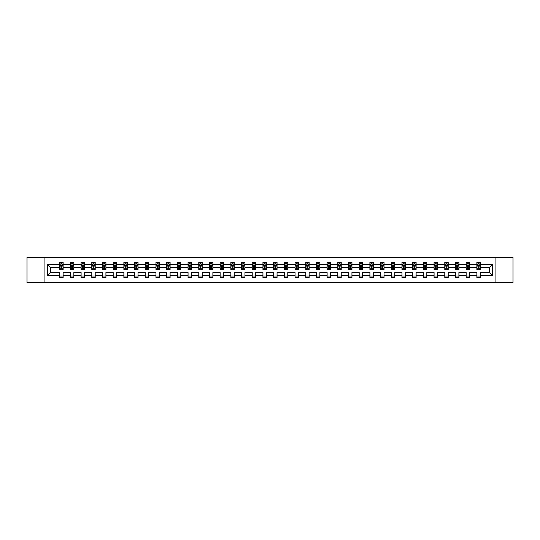<?xml version="1.0" encoding="UTF-8"?>
<svg xmlns="http://www.w3.org/2000/svg" width="540" height="540" viewBox="0 0 540 540"><rect width="100%" height="100%" fill="white"/><g stroke="black" fill="none" stroke-linecap="round" stroke-linejoin="round"><path stroke-width="0.81" d="M495.072 257.317L27 257.317L27 282.683L513 282.683L513 257.317L495.072 257.317L495.072 282.683M480.296 275.413L480.296 272.538L489.55 272.538L492.433 275.413L480.296 275.413L480.296 277.715L476.867 277.715L476.867 275.413L469.598 275.413L469.598 277.715L466.169 277.715L466.169 275.413L458.899 275.413L458.899 277.715L455.47 277.715L455.47 275.413L448.207 275.413L448.207 277.715L444.778 277.715L444.778 275.413L437.508 275.413L437.508 277.715L434.079 277.715L434.079 275.413L426.809 275.413L426.809 277.715L423.38 277.715L423.38 275.413L416.117 275.413L416.117 277.715L412.688 277.715L412.688 275.413L405.419 275.413L405.419 277.715L401.99 277.715L401.99 275.413L394.72 275.413L394.72 277.715L391.298 277.715L391.298 275.413L384.028 275.413L384.028 277.715L380.599 277.715L380.599 275.413L373.329 275.413L373.329 277.715L369.9 277.715L369.9 275.413L362.63 275.413L362.63 277.715L359.208 277.715L359.208 275.413L351.938 275.413L351.938 277.715L348.509 277.715L348.509 275.413L341.24 275.413L341.24 277.715L337.81 277.715L337.81 275.413L330.548 275.413L330.548 277.715L327.119 277.715L327.119 275.413L319.849 275.413L319.849 277.715L316.42 277.715L316.42 275.413L309.15 275.413L309.15 277.715L305.721 277.715L305.721 275.413L298.458 275.413L298.458 277.715L295.029 277.715L295.029 275.413L287.759 275.413L287.759 277.715L284.33 277.715L284.33 275.413L277.06 275.413L277.06 277.715L273.632 277.715L273.632 275.413L266.369 275.413L266.369 277.715L262.94 277.715L262.94 275.413L255.67 275.413L255.67 277.715L252.241 277.715L252.241 275.413L244.971 275.413L244.971 277.715L241.542 277.715L241.542 275.413L234.279 275.413L234.279 277.715L230.85 277.715L230.85 275.413L223.58 275.413L223.58 277.715L220.151 277.715L220.151 275.413L212.882 275.413L212.882 277.715L209.453 277.715L209.453 275.413L202.19 275.413L202.19 277.715L198.761 277.715L198.761 275.413L191.491 275.413L191.491 277.715L188.062 277.715L188.062 275.413L180.792 275.413L180.792 277.715L177.37 277.715L177.37 275.413L170.1 275.413L170.1 277.715L166.671 277.715L166.671 275.413L159.401 275.413L159.401 277.715L155.972 277.715L155.972 275.413L148.703 275.413L148.703 277.715L145.28 277.715L145.28 275.413L138.011 275.413L138.011 277.715L134.582 277.715L134.582 275.413L127.312 275.413L127.312 277.715L123.883 277.715L123.883 275.413L116.62 275.413L116.62 277.715L113.191 277.715L113.191 275.413L105.921 275.413L105.921 277.715L102.492 277.715L102.492 275.413L95.222 275.413L95.222 277.715L91.793 277.715L91.793 275.413L84.53 275.413L84.53 277.715L81.101 277.715L81.101 275.413L73.832 275.413L73.832 277.715L70.403 277.715L70.403 275.413L63.133 275.413L63.133 277.715L59.704 277.715L59.704 275.413L47.567 275.413L47.567 264.587L59.704 264.587L59.704 262.285L63.133 262.285L63.133 264.587L70.403 264.587L70.403 262.285L73.832 262.285L73.832 264.587L81.101 264.587L81.101 262.285L84.53 262.285L84.53 264.587L91.793 264.587L91.793 262.285L95.222 262.285L95.222 264.587L102.492 264.587L102.492 262.285L105.921 262.285L105.921 264.587L113.191 264.587L113.191 262.285L116.62 262.285L116.62 264.587L123.883 264.587L123.883 262.285L127.312 262.285L127.312 264.587L134.582 264.587L134.582 262.285L138.011 262.285L138.011 264.587L145.28 264.587L145.28 262.285L148.703 262.285L148.703 264.587L155.972 264.587L155.972 262.285L159.401 262.285L159.401 264.587L166.671 264.587L166.671 262.285L170.1 262.285L170.1 264.587L177.37 264.587L177.37 262.285L180.792 262.285L180.792 264.587L188.062 264.587L188.062 262.285L191.491 262.285L191.491 264.587L198.761 264.587L198.761 262.285L202.19 262.285L202.19 264.587L209.453 264.587L209.453 262.285L212.882 262.285L212.882 264.587L220.151 264.587L220.151 262.285L223.58 262.285L223.58 264.587L230.85 264.587L230.85 262.285L234.279 262.285L234.279 264.587L241.542 264.587L241.542 262.285L244.971 262.285L244.971 264.587L252.241 264.587L252.241 262.285L255.67 262.285L255.67 264.587L262.94 264.587L262.94 262.285L266.369 262.285L266.369 264.587L273.632 264.587L273.632 262.285L277.06 262.285L277.06 264.587L284.33 264.587L284.33 262.285L287.759 262.285L287.759 264.587L295.029 264.587L295.029 262.285L298.458 262.285L298.458 264.587L305.721 264.587L305.721 262.285L309.15 262.285L309.15 264.587L316.42 264.587L316.42 262.285L319.849 262.285L319.849 264.587L327.119 264.587L327.119 262.285L330.548 262.285L330.548 264.587L337.81 264.587L337.81 262.285L341.24 262.285L341.24 264.587L348.509 264.587L348.509 262.285L351.938 262.285L351.938 264.587L359.208 264.587L359.208 262.285L362.63 262.285L362.63 264.587L369.9 264.587L369.9 262.285L373.329 262.285L373.329 264.587L380.599 264.587L380.599 262.285L384.028 262.285L384.028 264.587L391.298 264.587L391.298 262.285L394.72 262.285L394.72 264.587L401.99 264.587L401.99 262.285L405.419 262.285L405.419 264.587L412.688 264.587L412.688 262.285L416.117 262.285L416.117 264.587L423.38 264.587L423.38 262.285L426.809 262.285L426.809 264.587L434.079 264.587L434.079 262.285L437.508 262.285L437.508 264.587L444.778 264.587L444.778 262.285L448.207 262.285L448.207 264.587L455.47 264.587L455.47 262.285L458.899 262.285L458.899 264.587L466.169 264.587L466.169 262.285L469.598 262.285L469.598 264.587L476.867 264.587L476.867 262.285L480.296 262.285L480.296 264.587L492.433 264.587L492.433 275.413M44.928 282.683L44.928 257.317M476.867 264.587L476.867 267.462L469.598 267.462L469.598 264.587M469.598 275.413L469.598 272.538L476.867 272.538L476.867 275.413M466.169 264.587L466.169 267.462L458.899 267.462L458.899 264.587M458.899 275.413L458.899 272.538L466.169 272.538L466.169 275.413M455.47 264.587L455.47 267.462L448.207 267.462L448.207 264.587M448.207 275.413L448.207 272.538L455.47 272.538L455.47 275.413M444.778 264.587L444.778 267.462L437.508 267.462L437.508 264.587M437.508 275.413L437.508 272.538L444.778 272.538L444.778 275.413M434.079 264.587L434.079 267.462L426.809 267.462L426.809 264.587M426.809 275.413L426.809 272.538L434.079 272.538L434.079 275.413M423.38 264.587L423.38 267.462L416.117 267.462L416.117 264.587M416.117 275.413L416.117 272.538L423.38 272.538L423.38 275.413M412.688 264.587L412.688 267.462L405.419 267.462L405.419 264.587M405.419 275.413L405.419 272.538L412.688 272.538L412.688 275.413M401.99 264.587L401.99 267.462L394.72 267.462L394.72 264.587M394.72 275.413L394.72 272.538L401.99 272.538L401.99 275.413M391.298 264.587L391.298 267.462L384.028 267.462L384.028 264.587M384.028 275.413L384.028 272.538L391.298 272.538L391.298 275.413M380.599 264.587L380.599 267.462L373.329 267.462L373.329 264.587M373.329 275.413L373.329 272.538L380.599 272.538L380.599 275.413M369.9 264.587L369.9 267.462L362.63 267.462L362.63 264.587M362.63 275.413L362.63 272.538L369.9 272.538L369.9 275.413M359.208 264.587L359.208 267.462L351.938 267.462L351.938 264.587M351.938 275.413L351.938 272.538L359.208 272.538L359.208 275.413M348.509 264.587L348.509 267.462L341.24 267.462L341.24 264.587M341.24 275.413L341.24 272.538L348.509 272.538L348.509 275.413M337.81 264.587L337.81 267.462L330.548 267.462L330.548 264.587M330.548 275.413L330.548 272.538L337.81 272.538L337.81 275.413M327.119 264.587L327.119 267.462L319.849 267.462L319.849 264.587M319.849 275.413L319.849 272.538L327.119 272.538L327.119 275.413M316.42 264.587L316.42 267.462L309.15 267.462L309.15 264.587M309.15 275.413L309.15 272.538L316.42 272.538L316.42 275.413M305.721 264.587L305.721 267.462L298.458 267.462L298.458 264.587M298.458 275.413L298.458 272.538L305.721 272.538L305.721 275.413M295.029 264.587L295.029 267.462L287.759 267.462L287.759 264.587M287.759 275.413L287.759 272.538L295.029 272.538L295.029 275.413M284.33 264.587L284.33 267.462L277.06 267.462L277.06 264.587M277.06 275.413L277.06 272.538L284.33 272.538L284.33 275.413M273.632 264.587L273.632 267.462L266.369 267.462L266.369 264.587M266.369 275.413L266.369 272.538L273.632 272.538L273.632 275.413M262.94 264.587L262.94 267.462L255.67 267.462L255.67 264.587M255.67 275.413L255.67 272.538L262.94 272.538L262.94 275.413M252.241 264.587L252.241 267.462L244.971 267.462L244.971 264.587M244.971 275.413L244.971 272.538L252.241 272.538L252.241 275.413M241.542 264.587L241.542 267.462L234.279 267.462L234.279 264.587M234.279 275.413L234.279 272.538L241.542 272.538L241.542 275.413M230.85 264.587L230.85 267.462L223.58 267.462L223.58 264.587M223.58 275.413L223.58 272.538L230.85 272.538L230.85 275.413M220.151 264.587L220.151 267.462L212.882 267.462L212.882 264.587M212.882 275.413L212.882 272.538L220.151 272.538L220.151 275.413M209.453 264.587L209.453 267.462L202.19 267.462L202.19 264.587M202.19 275.413L202.19 272.538L209.453 272.538L209.453 275.413M198.761 264.587L198.761 267.462L191.491 267.462L191.491 264.587M191.491 275.413L191.491 272.538L198.761 272.538L198.761 275.413M188.062 264.587L188.062 267.462L180.792 267.462L180.792 264.587M180.792 275.413L180.792 272.538L188.062 272.538L188.062 275.413M177.37 264.587L177.37 267.462L170.1 267.462L170.1 264.587M170.1 275.413L170.1 272.538L177.37 272.538L177.37 275.413M166.671 264.587L166.671 267.462L159.401 267.462L159.401 264.587M159.401 275.413L159.401 272.538L166.671 272.538L166.671 275.413M155.972 264.587L155.972 267.462L148.703 267.462L148.703 264.587M148.703 275.413L148.703 272.538L155.972 272.538L155.972 275.413M145.28 264.587L145.28 267.462L138.011 267.462L138.011 264.587M138.011 275.413L138.011 272.538L145.28 272.538L145.28 275.413M134.582 264.587L134.582 267.462L127.312 267.462L127.312 264.587M127.312 275.413L127.312 272.538L134.582 272.538L134.582 275.413M123.883 264.587L123.883 267.462L116.62 267.462L116.62 264.587M116.62 275.413L116.62 272.538L123.883 272.538L123.883 275.413M113.191 264.587L113.191 267.462L105.921 267.462L105.921 264.587M105.921 275.413L105.921 272.538L113.191 272.538L113.191 275.413M102.492 264.587L102.492 267.462L95.222 267.462L95.222 264.587M95.222 275.413L95.222 272.538L102.492 272.538L102.492 275.413M91.793 264.587L91.793 267.462L84.53 267.462L84.53 264.587M84.53 275.413L84.53 272.538L91.793 272.538L91.793 275.413M81.101 264.587L81.101 267.462L73.832 267.462L73.832 264.587M73.832 275.413L73.832 272.538L81.101 272.538L81.101 275.413M70.403 264.587L70.403 267.462L63.133 267.462L63.133 264.587M63.133 275.413L63.133 272.538L70.403 272.538L70.403 275.413M59.704 264.587L59.704 267.462L50.45 267.462L50.45 272.538L59.704 272.538L59.704 275.413M47.567 264.587L50.45 267.462M489.55 272.538L489.55 267.462L480.296 267.462L480.296 264.587M478.17 263.999L478.994 263.999M467.471 263.999L468.295 263.999M456.773 263.999L457.596 263.999M446.081 263.999L446.904 263.999M435.382 263.999L436.205 263.999M424.683 263.999L425.507 263.999M413.991 263.999L414.815 263.999M403.292 263.999L404.116 263.999M392.6 263.999L393.417 263.999M381.901 263.999L382.725 263.999M371.203 263.999L372.026 263.999M360.511 263.999L361.327 263.999M349.812 263.999L350.636 263.999M339.113 263.999L339.937 263.999M328.421 263.999L329.245 263.999M317.723 263.999L318.546 263.999M307.024 263.999L307.847 263.999M296.332 263.999L297.155 263.999M285.633 263.999L286.457 263.999M274.934 263.999L275.758 263.999M264.242 263.999L265.066 263.999M253.544 263.999L254.367 263.999M242.845 263.999L243.668 263.999M232.153 263.999L232.976 263.999M221.454 263.999L222.278 263.999M210.755 263.999L211.579 263.999M200.063 263.999L200.887 263.999M189.365 263.999L190.188 263.999M178.673 263.999L179.489 263.999M167.974 263.999L168.797 263.999M157.275 263.999L158.099 263.999M146.583 263.999L147.4 263.999M135.884 263.999L136.708 263.999M125.186 263.999L126.009 263.999M114.494 263.999L115.317 263.999M103.795 263.999L104.618 263.999M93.096 263.999L93.919 263.999M82.404 263.999L83.228 263.999M71.705 263.999L72.529 263.999M61.007 263.999L61.83 263.999M59.704 276.001L63.133 276.001M70.403 276.001L73.832 276.001M81.101 276.001L84.53 276.001M91.793 276.001L95.222 276.001M102.492 276.001L105.921 276.001M113.191 276.001L116.62 276.001M123.883 276.001L127.312 276.001M134.582 276.001L138.011 276.001M145.28 276.001L148.703 276.001M155.972 276.001L159.401 276.001M166.671 276.001L170.1 276.001M177.37 276.001L180.792 276.001M188.062 276.001L191.491 276.001M198.761 276.001L202.19 276.001M209.453 276.001L212.882 276.001M220.151 276.001L223.58 276.001M230.85 276.001L234.279 276.001M241.542 276.001L244.971 276.001M252.241 276.001L255.67 276.001M262.94 276.001L266.369 276.001M273.632 276.001L277.06 276.001M284.33 276.001L287.759 276.001M295.029 276.001L298.458 276.001M305.721 276.001L309.15 276.001M316.42 276.001L319.849 276.001M327.119 276.001L330.548 276.001M337.81 276.001L341.24 276.001M348.509 276.001L351.938 276.001M359.208 276.001L362.63 276.001M369.9 276.001L373.329 276.001M380.599 276.001L384.028 276.001M391.298 276.001L394.72 276.001M401.99 276.001L405.419 276.001M412.688 276.001L416.117 276.001M423.38 276.001L426.809 276.001M434.079 276.001L437.508 276.001M444.778 276.001L448.207 276.001M455.47 276.001L458.899 276.001M466.169 276.001L469.598 276.001M476.867 276.001L480.296 276.001M50.45 272.538L47.567 275.413M492.433 264.587L489.55 267.462M61.83 263.176L61.007 263.176M60.352 264.114L59.704 264.114L59.704 262.285L61.007 262.285L61.007 264.033M59.704 268.731L59.704 269.588L61.007 269.588L61.007 268.731L59.704 268.731L59.704 267.462M63.133 267.462L63.133 269.588L61.83 269.588L61.83 265.923L61.007 265.923L61.007 268.731M62.492 264.114L63.133 264.114L63.133 262.285L61.83 262.285L61.83 264.033M63.133 265.403L62.451 264.033L60.392 264.033L59.704 265.403M72.529 263.176L71.705 263.176M71.051 264.114L70.403 264.114L70.403 262.285L71.705 262.285L71.705 264.033M70.403 268.731L70.403 269.588L71.705 269.588L71.705 268.731L70.403 268.731L70.403 267.462M73.832 267.462L73.832 269.588L72.529 269.588L72.529 265.923L71.705 265.923L71.705 268.731M73.184 264.114L73.832 264.114L73.832 262.285L72.529 262.285L72.529 264.033M73.832 265.403L73.143 264.033L71.091 264.033L70.403 265.403M83.228 263.176L82.404 263.176M81.743 264.114L81.101 264.114L81.101 262.285L82.404 262.285L82.404 264.033M81.101 268.731L81.101 269.588L82.404 269.588L82.404 268.731L81.101 268.731L81.101 267.462M84.53 267.462L84.53 269.588L83.228 269.588L83.228 265.923L82.404 265.923L82.404 268.731M83.882 264.114L84.53 264.114L84.53 262.285L83.228 262.285L83.228 264.033M84.53 265.403L83.842 264.033L81.783 264.033L81.101 265.403M93.919 263.176L93.096 263.176M92.441 264.114L91.793 264.114L91.793 262.285L93.096 262.285L93.096 264.033M91.793 268.731L91.793 269.588L93.096 269.588L93.096 268.731L91.793 268.731L91.793 267.462M95.222 267.462L95.222 269.588L93.919 269.588L93.919 265.923L93.096 265.923L93.096 268.731M94.581 264.114L95.222 264.114L95.222 262.285L93.919 262.285L93.919 264.033M95.222 265.403L94.541 264.033L92.482 264.033L91.793 265.403M104.618 263.176L103.795 263.176M103.133 264.114L102.492 264.114L102.492 262.285L103.795 262.285L103.795 264.033M102.492 268.731L102.492 269.588L103.795 269.588L103.795 268.731L102.492 268.731L102.492 267.462M105.921 267.462L105.921 269.588L104.618 269.588L104.618 265.923L103.795 265.923L103.795 268.731M105.273 264.114L105.921 264.114L105.921 262.285L104.618 262.285L104.618 264.033M105.921 265.403L105.233 264.033L103.181 264.033L102.492 265.403M115.317 263.176L114.494 263.176M113.832 264.114L113.191 264.114L113.191 262.285L114.494 262.285L114.494 264.033M113.191 268.731L113.191 269.588L114.494 269.588L114.494 268.731L113.191 268.731L113.191 267.462M116.62 267.462L116.62 269.588L115.317 269.588L115.317 265.923L114.494 265.923L114.494 268.731M115.972 264.114L116.62 264.114L116.62 262.285L115.317 262.285L115.317 264.033M116.62 265.403L115.931 264.033L113.873 264.033L113.191 265.403M126.009 263.176L125.186 263.176M124.531 264.114L123.883 264.114L123.883 262.285L125.186 262.285L125.186 264.033M123.883 268.731L123.883 269.588L125.186 269.588L125.186 268.731L123.883 268.731L123.883 267.462M127.312 267.462L127.312 269.588L126.009 269.588L126.009 265.923L125.186 265.923L125.186 268.731M126.671 264.114L127.312 264.114L127.312 262.285L126.009 262.285L126.009 264.033M127.312 265.403L126.63 264.033L124.571 264.033L123.883 265.403M136.708 263.176L135.884 263.176M135.223 264.114L134.582 264.114L134.582 262.285L135.884 262.285L135.884 264.033M134.582 268.731L134.582 269.588L135.884 269.588L135.884 268.731L134.582 268.731L134.582 267.462M138.011 267.462L138.011 269.588L136.708 269.588L136.708 265.923L135.884 265.923L135.884 268.731M137.363 264.114L138.011 264.114L138.011 262.285L136.708 262.285L136.708 264.033M138.011 265.403L137.322 264.033L135.27 264.033L134.582 265.403M147.4 263.176L146.583 263.176M145.922 264.114L145.28 264.114L145.28 262.285L146.583 262.285L146.583 264.033M145.28 268.731L145.28 269.588L146.583 269.588L146.583 268.731L145.28 268.731L145.28 267.462M148.703 267.462L148.703 269.588L147.4 269.588L147.4 265.923L146.583 265.923L146.583 268.731M148.061 264.114L148.703 264.114L148.703 262.285L147.4 262.285L147.4 264.033M148.703 265.403L148.021 264.033L145.962 264.033L145.28 265.403M158.099 263.176L157.275 263.176M156.62 264.114L155.972 264.114L155.972 262.285L157.275 262.285L157.275 264.033M155.972 268.731L155.972 269.588L157.275 269.588L157.275 268.731L155.972 268.731L155.972 267.462M159.401 267.462L159.401 269.588L158.099 269.588L158.099 265.923L157.275 265.923L157.275 268.731M158.76 264.114L159.401 264.114L159.401 262.285L158.099 262.285L158.099 264.033M159.401 265.403L158.72 264.033L156.661 264.033L155.972 265.403M168.797 263.176L167.974 263.176M167.312 264.114L166.671 264.114L166.671 262.285L167.974 262.285L167.974 264.033M166.671 268.731L166.671 269.588L167.974 269.588L167.974 268.731L166.671 268.731L166.671 267.462M170.1 267.462L170.1 269.588L168.797 269.588L168.797 265.923L167.974 265.923L167.974 268.731M169.452 264.114L170.1 264.114L170.1 262.285L168.797 262.285L168.797 264.033M170.1 265.403L169.412 264.033L167.353 264.033L166.671 265.403M179.489 263.176L178.673 263.176M178.011 264.114L177.37 264.114L177.37 262.285L178.673 262.285L178.673 264.033M177.37 268.731L177.37 269.588L178.673 269.588L178.673 268.731L177.37 268.731L177.37 267.462M180.792 267.462L180.792 269.588L179.489 269.588L179.489 265.923L178.673 265.923L178.673 268.731M180.151 264.114L180.792 264.114L180.792 262.285L179.489 262.285L179.489 264.033M180.792 265.403L180.11 264.033L178.052 264.033L177.37 265.403M190.188 263.176L189.365 263.176M188.71 264.114L188.062 264.114L188.062 262.285L189.365 262.285L189.365 264.033M188.062 268.731L188.062 269.588L189.365 269.588L189.365 268.731L188.062 268.731L188.062 267.462M191.491 267.462L191.491 269.588L190.188 269.588L190.188 265.923L189.365 265.923L189.365 268.731M190.85 264.114L191.491 264.114L191.491 262.285L190.188 262.285L190.188 264.033M191.491 265.403L190.802 264.033L188.75 264.033L188.062 265.403M200.887 263.176L200.063 263.176M199.402 264.114L198.761 264.114L198.761 262.285L200.063 262.285L200.063 264.033M198.761 268.731L198.761 269.588L200.063 269.588L200.063 268.731L198.761 268.731L198.761 267.462M202.19 267.462L202.19 269.588L200.887 269.588L200.887 265.923L200.063 265.923L200.063 268.731M201.542 264.114L202.19 264.114L202.19 262.285L200.887 262.285L200.887 264.033M202.19 265.403L201.501 264.033L199.442 264.033L198.761 265.403M211.579 263.176L210.755 263.176M210.101 264.114L209.453 264.114L209.453 262.285L210.755 262.285L210.755 264.033M209.453 268.731L209.453 269.588L210.755 269.588L210.755 268.731L209.453 268.731L209.453 267.462M212.882 267.462L212.882 269.588L211.579 269.588L211.579 265.923L210.755 265.923L210.755 268.731M212.24 264.114L212.882 264.114L212.882 262.285L211.579 262.285L211.579 264.033M212.882 265.403L212.2 264.033L210.141 264.033L209.453 265.403M222.278 263.176L221.454 263.176M220.799 264.114L220.151 264.114L220.151 262.285L221.454 262.285L221.454 264.033M220.151 268.731L220.151 269.588L221.454 269.588L221.454 268.731L220.151 268.731L220.151 267.462M223.58 267.462L223.58 269.588L222.278 269.588L222.278 265.923L221.454 265.923L221.454 268.731M222.939 264.114L223.58 264.114L223.58 262.285L222.278 262.285L222.278 264.033M223.58 265.403L222.892 264.033L220.84 264.033L220.151 265.403M232.976 263.176L232.153 263.176M231.491 264.114L230.85 264.114L230.85 262.285L232.153 262.285L232.153 264.033M230.85 268.731L230.85 269.588L232.153 269.588L232.153 268.731L230.85 268.731L230.85 267.462M234.279 267.462L234.279 269.588L232.976 269.588L232.976 265.923L232.153 265.923L232.153 268.731M233.631 264.114L234.279 264.114L234.279 262.285L232.976 262.285L232.976 264.033M234.279 265.403L233.591 264.033L231.532 264.033L230.85 265.403M243.668 263.176L242.845 263.176M242.19 264.114L241.542 264.114L241.542 262.285L242.845 262.285L242.845 264.033M241.542 268.731L241.542 269.588L242.845 269.588L242.845 268.731L241.542 268.731L241.542 267.462M244.971 267.462L244.971 269.588L243.668 269.588L243.668 265.923L242.845 265.923L242.845 268.731M244.33 264.114L244.971 264.114L244.971 262.285L243.668 262.285L243.668 264.033M244.971 265.403L244.289 264.033L242.231 264.033L241.542 265.403M254.367 263.176L253.544 263.176M252.889 264.114L252.241 264.114L252.241 262.285L253.544 262.285L253.544 264.033M252.241 268.731L252.241 269.588L253.544 269.588L253.544 268.731L252.241 268.731L252.241 267.462M255.67 267.462L255.67 269.588L254.367 269.588L254.367 265.923L253.544 265.923L253.544 268.731M255.022 264.114L255.67 264.114L255.67 262.285L254.367 262.285L254.367 264.033M255.67 265.403L254.981 264.033L252.929 264.033L252.241 265.403M265.066 263.176L264.242 263.176M263.581 264.114L262.94 264.114L262.94 262.285L264.242 262.285L264.242 264.033M262.94 268.731L262.94 269.588L264.242 269.588L264.242 268.731L262.94 268.731L262.94 267.462M266.369 267.462L266.369 269.588L265.066 269.588L265.066 265.923L264.242 265.923L264.242 268.731M265.721 264.114L266.369 264.114L266.369 262.285L265.066 262.285L265.066 264.033M266.369 265.403L265.68 264.033L263.621 264.033L262.94 265.403M275.758 263.176L274.934 263.176M274.279 264.114L273.632 264.114L273.632 262.285L274.934 262.285L274.934 264.033M273.632 268.731L273.632 269.588L274.934 269.588L274.934 268.731L273.632 268.731L273.632 267.462M277.06 267.462L277.06 269.588L275.758 269.588L275.758 265.923L274.934 265.923L274.934 268.731M276.419 264.114L277.06 264.114L277.06 262.285L275.758 262.285L275.758 264.033M277.06 265.403L276.379 264.033L274.32 264.033L273.632 265.403M286.457 263.176L285.633 263.176M284.978 264.114L284.33 264.114L284.33 262.285L285.633 262.285L285.633 264.033M284.33 268.731L284.33 269.588L285.633 269.588L285.633 268.731L284.33 268.731L284.33 267.462M287.759 267.462L287.759 269.588L286.457 269.588L286.457 265.923L285.633 265.923L285.633 268.731M287.111 264.114L287.759 264.114L287.759 262.285L286.457 262.285L286.457 264.033M287.759 265.403L287.071 264.033L285.019 264.033L284.33 265.403M297.155 263.176L296.332 263.176M295.67 264.114L295.029 264.114L295.029 262.285L296.332 262.285L296.332 264.033M295.029 268.731L295.029 269.588L296.332 269.588L296.332 268.731L295.029 268.731L295.029 267.462M298.458 267.462L298.458 269.588L297.155 269.588L297.155 265.923L296.332 265.923L296.332 268.731M297.81 264.114L298.458 264.114L298.458 262.285L297.155 262.285L297.155 264.033M298.458 265.403L297.769 264.033L295.711 264.033L295.029 265.403M307.847 263.176L307.024 263.176M306.369 264.114L305.721 264.114L305.721 262.285L307.024 262.285L307.024 264.033M305.721 268.731L305.721 269.588L307.024 269.588L307.024 268.731L305.721 268.731L305.721 267.462M309.15 267.462L309.15 269.588L307.847 269.588L307.847 265.923L307.024 265.923L307.024 268.731M308.509 264.114L309.15 264.114L309.15 262.285L307.847 262.285L307.847 264.033M309.15 265.403L308.468 264.033L306.41 264.033L305.721 265.403M318.546 263.176L317.723 263.176M317.061 264.114L316.42 264.114L316.42 262.285L317.723 262.285L317.723 264.033M316.42 268.731L316.42 269.588L317.723 269.588L317.723 268.731L316.42 268.731L316.42 267.462M319.849 267.462L319.849 269.588L318.546 269.588L318.546 265.923L317.723 265.923L317.723 268.731M319.201 264.114L319.849 264.114L319.849 262.285L318.546 262.285L318.546 264.033M319.849 265.403L319.16 264.033L317.108 264.033L316.42 265.403M329.245 263.176L328.421 263.176M327.76 264.114L327.119 264.114L327.119 262.285L328.421 262.285L328.421 264.033M327.119 268.731L327.119 269.588L328.421 269.588L328.421 268.731L327.119 268.731L327.119 267.462M330.548 267.462L330.548 269.588L329.245 269.588L329.245 265.923L328.421 265.923L328.421 268.731M329.9 264.114L330.548 264.114L330.548 262.285L329.245 262.285L329.245 264.033M330.548 265.403L329.859 264.033L327.8 264.033L327.119 265.403M339.937 263.176L339.113 263.176M338.459 264.114L337.81 264.114L337.81 262.285L339.113 262.285L339.113 264.033M337.81 268.731L337.81 269.588L339.113 269.588L339.113 268.731L337.81 268.731L337.81 267.462M341.24 267.462L341.24 269.588L339.937 269.588L339.937 265.923L339.113 265.923L339.113 268.731M340.598 264.114L341.24 264.114L341.24 262.285L339.937 262.285L339.937 264.033M341.24 265.403L340.558 264.033L338.499 264.033L337.81 265.403M350.636 263.176L349.812 263.176M349.151 264.114L348.509 264.114L348.509 262.285L349.812 262.285L349.812 264.033M348.509 268.731L348.509 269.588L349.812 269.588L349.812 268.731L348.509 268.731L348.509 267.462M351.938 267.462L351.938 269.588L350.636 269.588L350.636 265.923L349.812 265.923L349.812 268.731M351.29 264.114L351.938 264.114L351.938 262.285L350.636 262.285L350.636 264.033M351.938 265.403L351.25 264.033L349.198 264.033L348.509 265.403M361.327 263.176L360.511 263.176M359.849 264.114L359.208 264.114L359.208 262.285L360.511 262.285L360.511 264.033M359.208 268.731L359.208 269.588L360.511 269.588L360.511 268.731L359.208 268.731L359.208 267.462M362.63 267.462L362.63 269.588L361.327 269.588L361.327 265.923L360.511 265.923L360.511 268.731M361.989 264.114L362.63 264.114L362.63 262.285L361.327 262.285L361.327 264.033M362.63 265.403L361.949 264.033L359.89 264.033L359.208 265.403M372.026 263.176L371.203 263.176M370.548 264.114L369.9 264.114L369.9 262.285L371.203 262.285L371.203 264.033M369.9 268.731L369.9 269.588L371.203 269.588L371.203 268.731L369.9 268.731L369.9 267.462M373.329 267.462L373.329 269.588L372.026 269.588L372.026 265.923L371.203 265.923L371.203 268.731M372.688 264.114L373.329 264.114L373.329 262.285L372.026 262.285L372.026 264.033M373.329 265.403L372.647 264.033L370.589 264.033L369.9 265.403M382.725 263.176L381.901 263.176M381.24 264.114L380.599 264.114L380.599 262.285L381.901 262.285L381.901 264.033M380.599 268.731L380.599 269.588L381.901 269.588L381.901 268.731L380.599 268.731L380.599 267.462M384.028 267.462L384.028 269.588L382.725 269.588L382.725 265.923L381.901 265.923L381.901 268.731M383.38 264.114L384.028 264.114L384.028 262.285L382.725 262.285L382.725 264.033M384.028 265.403L383.339 264.033L381.281 264.033L380.599 265.403M393.417 263.176L392.6 263.176M391.939 264.114L391.298 264.114L391.298 262.285L392.6 262.285L392.6 264.033M391.298 268.731L391.298 269.588L392.6 269.588L392.6 268.731L391.298 268.731L391.298 267.462M394.72 267.462L394.72 269.588L393.417 269.588L393.417 265.923L392.6 265.923L392.6 268.731M394.079 264.114L394.72 264.114L394.72 262.285L393.417 262.285L393.417 264.033M394.72 265.403L394.038 264.033L391.979 264.033L391.298 265.403M404.116 263.176L403.292 263.176M402.638 264.114L401.99 264.114L401.99 262.285L403.292 262.285L403.292 264.033M401.99 268.731L401.99 269.588L403.292 269.588L403.292 268.731L401.99 268.731L401.99 267.462M405.419 267.462L405.419 269.588L404.116 269.588L404.116 265.923L403.292 265.923L403.292 268.731M404.777 264.114L405.419 264.114L405.419 262.285L404.116 262.285L404.116 264.033M405.419 265.403L404.73 264.033L402.678 264.033L401.99 265.403M414.815 263.176L413.991 263.176M413.33 264.114L412.688 264.114L412.688 262.285L413.991 262.285L413.991 264.033M412.688 268.731L412.688 269.588L413.991 269.588L413.991 268.731L412.688 268.731L412.688 267.462M416.117 267.462L416.117 269.588L414.815 269.588L414.815 265.923L413.991 265.923L413.991 268.731M415.469 264.114L416.117 264.114L416.117 262.285L414.815 262.285L414.815 264.033M416.117 265.403L415.429 264.033L413.37 264.033L412.688 265.403M425.507 263.176L424.683 263.176M424.028 264.114L423.38 264.114L423.38 262.285L424.683 262.285L424.683 264.033M423.38 268.731L423.38 269.588L424.683 269.588L424.683 268.731L423.38 268.731L423.38 267.462M426.809 267.462L426.809 269.588L425.507 269.588L425.507 265.923L424.683 265.923L424.683 268.731M426.168 264.114L426.809 264.114L426.809 262.285L425.507 262.285L425.507 264.033M426.809 265.403L426.127 264.033L424.069 264.033L423.38 265.403M436.205 263.176L435.382 263.176M434.727 264.114L434.079 264.114L434.079 262.285L435.382 262.285L435.382 264.033M434.079 268.731L434.079 269.588L435.382 269.588L435.382 268.731L434.079 268.731L434.079 267.462M437.508 267.462L437.508 269.588L436.205 269.588L436.205 265.923L435.382 265.923L435.382 268.731M436.867 264.114L437.508 264.114L437.508 262.285L436.205 262.285L436.205 264.033M437.508 265.403L436.82 264.033L434.768 264.033L434.079 265.403M446.904 263.176L446.081 263.176M445.419 264.114L444.778 264.114L444.778 262.285L446.081 262.285L446.081 264.033M444.778 268.731L444.778 269.588L446.081 269.588L446.081 268.731L444.778 268.731L444.778 267.462M448.207 267.462L448.207 269.588L446.904 269.588L446.904 265.923L446.081 265.923L446.081 268.731M447.559 264.114L448.207 264.114L448.207 262.285L446.904 262.285L446.904 264.033M448.207 265.403L447.518 264.033L445.46 264.033L444.778 265.403M457.596 263.176L456.773 263.176M456.118 264.114L455.47 264.114L455.47 262.285L456.773 262.285L456.773 264.033M455.47 268.731L455.47 269.588L456.773 269.588L456.773 268.731L455.47 268.731L455.47 267.462M458.899 267.462L458.899 269.588L457.596 269.588L457.596 265.923L456.773 265.923L456.773 268.731M458.257 264.114L458.899 264.114L458.899 262.285L457.596 262.285L457.596 264.033M458.899 265.403L458.217 264.033L456.158 264.033L455.47 265.403M468.295 263.176L467.471 263.176M466.817 264.114L466.169 264.114L466.169 262.285L467.471 262.285L467.471 264.033M466.169 268.731L466.169 269.588L467.471 269.588L467.471 268.731L466.169 268.731L466.169 267.462M469.598 267.462L469.598 269.588L468.295 269.588L468.295 265.923L467.471 265.923L467.471 268.731M468.95 264.114L469.598 264.114L469.598 262.285L468.295 262.285L468.295 264.033M469.598 265.403L468.909 264.033L466.857 264.033L466.169 265.403M478.994 263.176L478.17 263.176M477.509 264.114L476.867 264.114L476.867 262.285L478.17 262.285L478.17 264.033M476.867 268.731L476.867 269.588L478.17 269.588L478.17 268.731L476.867 268.731L476.867 267.462M480.296 267.462L480.296 269.588L478.994 269.588L478.994 265.923L478.17 265.923L478.17 268.731M479.648 264.114L480.296 264.114L480.296 262.285L478.994 262.285L478.994 264.033M480.296 265.403L479.608 264.033L477.549 264.033L476.867 265.403M63.119 265.37L59.724 265.37M63.133 268.731L61.83 268.731M61.007 266.888L59.704 266.888M63.133 266.888L61.83 266.888M61.83 263.615L61.007 263.615M73.811 265.37L70.423 265.37M73.832 268.731L72.529 268.731M71.705 266.888L70.403 266.888M73.832 266.888L72.529 266.888M72.529 263.615L71.705 263.615M84.51 265.37L81.115 265.37M84.53 268.731L83.228 268.731M82.404 266.888L81.101 266.888M84.53 266.888L83.228 266.888M83.228 263.615L82.404 263.615M95.209 265.37L91.814 265.37M95.222 268.731L93.919 268.731M93.096 266.888L91.793 266.888M95.222 266.888L93.919 266.888M93.919 263.615L93.096 263.615M105.901 265.37L102.512 265.37M105.921 268.731L104.618 268.731M103.795 266.888L102.492 266.888M105.921 266.888L104.618 266.888M104.618 263.615L103.795 263.615M116.6 265.37L113.204 265.37M116.62 268.731L115.317 268.731M114.494 266.888L113.191 266.888M116.62 266.888L115.317 266.888M115.317 263.615L114.494 263.615M127.298 265.37L123.903 265.37M127.312 268.731L126.009 268.731M125.186 266.888L123.883 266.888M127.312 266.888L126.009 266.888M126.009 263.615L125.186 263.615M137.99 265.37L134.595 265.37M138.011 268.731L136.708 268.731M135.884 266.888L134.582 266.888M138.011 266.888L136.708 266.888M136.708 263.615L135.884 263.615M148.689 265.37L145.294 265.37M148.703 268.731L147.4 268.731M146.583 266.888L145.28 266.888M148.703 266.888L147.4 266.888M147.4 263.615L146.583 263.615M159.388 265.37L155.993 265.37M159.401 268.731L158.099 268.731M157.275 266.888L155.972 266.888M159.401 266.888L158.099 266.888M158.099 263.615L157.275 263.615M170.08 265.37L166.685 265.37M170.1 268.731L168.797 268.731M167.974 266.888L166.671 266.888M170.1 266.888L168.797 266.888M168.797 263.615L167.974 263.615M180.779 265.37L177.383 265.37M180.792 268.731L179.489 268.731M178.673 266.888L177.37 266.888M180.792 266.888L179.489 266.888M179.489 263.615L178.673 263.615M191.477 265.37L188.082 265.37M191.491 268.731L190.188 268.731M189.365 266.888L188.062 266.888M191.491 266.888L190.188 266.888M190.188 263.615L189.365 263.615M202.169 265.37L198.774 265.37M202.19 268.731L200.887 268.731M200.063 266.888L198.761 266.888M202.19 266.888L200.887 266.888M200.887 263.615L200.063 263.615M212.868 265.37L209.473 265.37M212.882 268.731L211.579 268.731M210.755 266.888L209.453 266.888M212.882 266.888L211.579 266.888M211.579 263.615L210.755 263.615M223.56 265.37L220.172 265.37M223.58 268.731L222.278 268.731M221.454 266.888L220.151 266.888M223.58 266.888L222.278 266.888M222.278 263.615L221.454 263.615M234.259 265.37L230.864 265.37M234.279 268.731L232.976 268.731M232.153 266.888L230.85 266.888M234.279 266.888L232.976 266.888M232.976 263.615L232.153 263.615M244.958 265.37L241.562 265.37M244.971 268.731L243.668 268.731M242.845 266.888L241.542 266.888M244.971 266.888L243.668 266.888M243.668 263.615L242.845 263.615M255.65 265.37L252.261 265.37M255.67 268.731L254.367 268.731M253.544 266.888L252.241 266.888M255.67 266.888L254.367 266.888M254.367 263.615L253.544 263.615M266.348 265.37L262.953 265.37M266.369 268.731L265.066 268.731M264.242 266.888L262.94 266.888M266.369 266.888L265.066 266.888M265.066 263.615L264.242 263.615M277.047 265.37L273.652 265.37M277.06 268.731L275.758 268.731M274.934 266.888L273.632 266.888M277.06 266.888L275.758 266.888M275.758 263.615L274.934 263.615M287.739 265.37L284.351 265.37M287.759 268.731L286.457 268.731M285.633 266.888L284.33 266.888M287.759 266.888L286.457 266.888M286.457 263.615L285.633 263.615M298.438 265.37L295.043 265.37M298.458 268.731L297.155 268.731M296.332 266.888L295.029 266.888M298.458 266.888L297.155 266.888M297.155 263.615L296.332 263.615M309.137 265.37L305.741 265.37M309.15 268.731L307.847 268.731M307.024 266.888L305.721 266.888M309.15 266.888L307.847 266.888M307.847 263.615L307.024 263.615M319.829 265.37L316.44 265.37M319.849 268.731L318.546 268.731M317.723 266.888L316.42 266.888M319.849 266.888L318.546 266.888M318.546 263.615L317.723 263.615M330.527 265.37L327.132 265.37M330.548 268.731L329.245 268.731M328.421 266.888L327.119 266.888M330.548 266.888L329.245 266.888M329.245 263.615L328.421 263.615M341.226 265.37L337.831 265.37M341.24 268.731L339.937 268.731M339.113 266.888L337.81 266.888M341.24 266.888L339.937 266.888M339.937 263.615L339.113 263.615M351.918 265.37L348.523 265.37M351.938 268.731L350.636 268.731M349.812 266.888L348.509 266.888M351.938 266.888L350.636 266.888M350.636 263.615L349.812 263.615M362.617 265.37L359.221 265.37M362.63 268.731L361.327 268.731M360.511 266.888L359.208 266.888M362.63 266.888L361.327 266.888M361.327 263.615L360.511 263.615M373.315 265.37L369.92 265.37M373.329 268.731L372.026 268.731M371.203 266.888L369.9 266.888M373.329 266.888L372.026 266.888M372.026 263.615L371.203 263.615M384.007 265.37L380.612 265.37M384.028 268.731L382.725 268.731M381.901 266.888L380.599 266.888M384.028 266.888L382.725 266.888M382.725 263.615L381.901 263.615M394.706 265.37L391.311 265.37M394.72 268.731L393.417 268.731M392.6 266.888L391.298 266.888M394.72 266.888L393.417 266.888M393.417 263.615L392.6 263.615M405.405 265.37L402.01 265.37M405.419 268.731L404.116 268.731M403.292 266.888L401.99 266.888M405.419 266.888L404.116 266.888M404.116 263.615L403.292 263.615M416.097 265.37L412.702 265.37M416.117 268.731L414.815 268.731M413.991 266.888L412.688 266.888M416.117 266.888L414.815 266.888M414.815 263.615L413.991 263.615M426.796 265.37L423.401 265.37M426.809 268.731L425.507 268.731M424.683 266.888L423.38 266.888M426.809 266.888L425.507 266.888M425.507 263.615L424.683 263.615M437.488 265.37L434.099 265.37M437.508 268.731L436.205 268.731M435.382 266.888L434.079 266.888M437.508 266.888L436.205 266.888M436.205 263.615L435.382 263.615M448.187 265.37L444.791 265.37M448.207 268.731L446.904 268.731M446.081 266.888L444.778 266.888M448.207 266.888L446.904 266.888M446.904 263.615L446.081 263.615M458.885 265.37L455.49 265.37M458.899 268.731L457.596 268.731M456.773 266.888L455.47 266.888M458.899 266.888L457.596 266.888M457.596 263.615L456.773 263.615M469.577 265.37L466.189 265.37M469.598 268.731L468.295 268.731M467.471 266.888L466.169 266.888M469.598 266.888L468.295 266.888M468.295 263.615L467.471 263.615M480.276 265.37L476.881 265.37M480.296 268.731L478.994 268.731M478.17 266.888L476.867 266.888M480.296 266.888L478.994 266.888M478.994 263.615L478.17 263.615"/></g></svg>
